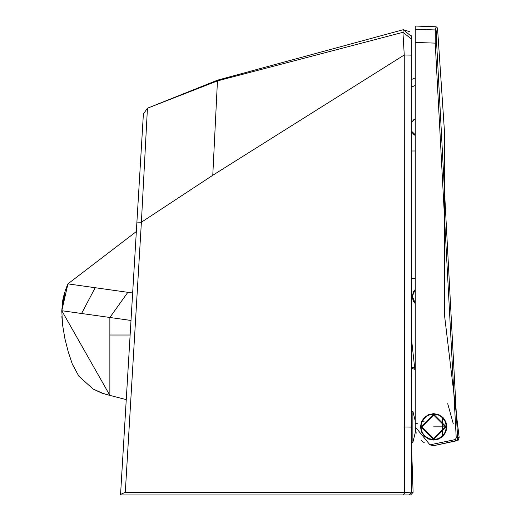 <?xml version="1.0" encoding="UTF-8"?>
<svg xmlns="http://www.w3.org/2000/svg" width="521" height="521" viewBox="0 0 521 521"><rect width="100%" height="100%" fill="white"/><g stroke="black" fill="none" stroke-linecap="round" stroke-linejoin="round"><path stroke-width="0.78" d="M433.674 414.123L438.506 415.081L442.648 417.829L443 417.477L438.702 414.625L433.641 413.635L428.588 414.657L424.309 417.529L421.463 421.821L420.467 426.881L421.489 431.935L424.361 436.214L424.693 435.882L422.459 432.886L421.189 429.376L421.176 424.407L421.899 422.017L423.065 419.809L426.569 416.286L429.942 414.683L433.674 414.123M424.693 435.882L428.835 438.63L433.706 439.581L438.571 438.604L442.687 435.836L445.435 431.707L446.399 426.829L445.416 421.958L442.648 417.829M457.08 440.505L433.674 445.676L429.845 444.862L455.302 439.581L456.24 437.959L435.224 43.132L435.354 29.944L436.129 26.779L415.257 26.05L415.257 29.261L435.354 29.944L436.761 31.371L436.637 43.165L436.663 36.437M433.83 445.644L430.151 444.927M436.761 31.371L437.523 28.03L444.335 129.657L444.335 313.785L459.144 437.38L457.588 437.529L436.637 43.165L415.257 42.455L415.257 426.849L430.001 444.895M443 417.477L445.878 421.763L446.894 426.823L445.898 431.883L443.045 436.175L438.767 439.04L433.719 440.063L428.659 439.066L424.361 436.214M432.228 445.37L433.674 445.676L456.044 440.922L455.569 441.026L455.302 439.581L446.744 441.404M422.831 441.736L421.691 440.831M424.224 442.655L423.488 442.192L424.224 442.655M423.15 441.964L422.212 441.267L423.15 441.964M421.925 441.033L421.235 440.427L421.925 441.033M416.364 433.127L416.24 432.788M415.257 42.455L415.257 29.261M415.257 30.518L415.257 31.879M453.309 423.853L447.715 403.69M429.845 444.862L433.674 445.676M415.484 429.74L415.589 430.32M459.144 437.38L458.259 440.128L457.542 440.212L458.226 440.134M457.36 439.717L457.588 439.21M456.24 437.959L457.588 437.529L457.588 439.21L457.021 440.186L455.569 441.026M415.257 423.384L417.425 423.273M433.674 439.164L445.983 426.849L433.674 414.54L421.365 426.849L433.674 439.164M442.446 435.491L442.446 418.213M411.382 412.072L411.316 368.269L415.257 369.474M415.257 421.105L412.879 411.245L412.879 442.459L415.257 432.599L415.257 426.849M412.879 411.245L411.382 411.245L411.382 442.459L412.879 442.459M415.257 431.694L416.012 431.694L415.335 428.529M416.012 422.003L415.257 422.003M217.459 80.195L217.459 80.905L147.436 108.225L141.386 222.233L125.294 492.332L120.566 494.396L120.533 494.95L122.207 494.95L120.533 494.95L143.386 114.034L147.436 108.225L217.459 80.195L403.3 29.69L411.316 36.359L411.316 38.912L402.935 32.322L411.316 38.912L411.316 79.596L415.257 77.876M126.251 399.64L109.866 395.374L61.791 310.724L65.229 290.568L67.899 283.88L136.333 231.558M136.899 222.089L141.386 222.233L212.776 175.277L217.459 80.905L402.935 32.322L404.25 54.992L402.935 32.322L403.3 29.69L409.343 31.579M212.776 175.277L404.25 54.992L404.452 492.332L125.294 492.332L127.593 453.837M120.533 494.95L409.037 494.95L402.896 494.95L405.371 492.365L411.453 492.163L411.316 55.115L404.25 54.992L411.316 55.115M411.414 442.459L413.107 492.338L410.633 494.95L413.107 492.338L411.453 492.163M143.386 114.034L147.436 108.225M67.899 283.88L127.853 292.314L109.866 317.478L61.804 310.724L67.938 283.886M105.424 394.208L109.866 395.374L109.866 317.478L130.791 320.422M404.452 492.332L405.371 492.365M123.412 494.95L122.207 494.95M410.633 494.95L409.037 494.95L411.518 492.332M109.866 335.016L130.126 335.016M415.257 278.546L411.316 278.579M411.316 337.361L414.69 368.06L415.257 368.243M415.257 409.402L415.257 393.778M415.257 39.283L415.257 35.382M433.674 414.241L421.066 426.849L433.674 439.457L446.282 426.849L433.674 414.241M427.318 29.671L415.328 29.267M415.257 303.196L412.352 296.312L415.257 303.665L413.355 301.19L412.378 297.556M412.352 296.312L415.257 289.435L413.355 291.91L412.352 296.312M411.316 131.566L415.257 135.369L414.11 134.828L411.316 131.566M415.257 134.77L411.316 130.966M411.316 122.578L415.257 118.775L414.11 119.316L411.316 122.578M433.674 415.061L445.462 426.849L433.674 438.636L421.886 426.849L433.674 415.061M445.462 426.849L433.674 426.849M422.453 420.089L424.055 421.619M422.244 432.469L422.57 432.163M422.967 421.919L422.342 421.32M404.257 73.298L404.25 54.992M127.853 292.314L132.647 292.991M404.309 426.979L411.316 427.103M81.576 313.505L95.174 287.709L81.589 313.505M415.257 85.457L411.316 87.131M411.316 151.005L415.257 150.979M411.316 367.031L414.69 368.06L414.859 369.35M437.523 28.03L436.129 26.779M61.771 311.506L62.722 300.519L63.705 295.759M64.728 292.112L62.722 300.519L61.791 310.724L62.572 324.961L64.936 338.767L68.218 351.727L72.243 363.905L78.879 376.24L93.129 389.07L103.874 393.772M109.866 395.374L101.68 393.062L93.103 389.057L78.827 376.162L72.38 364.27L68.186 351.623L64.91 338.65L62.553 324.844L61.856 316.631M411.29 35.734L411.316 36.359L403.3 29.69"/></g></svg>
